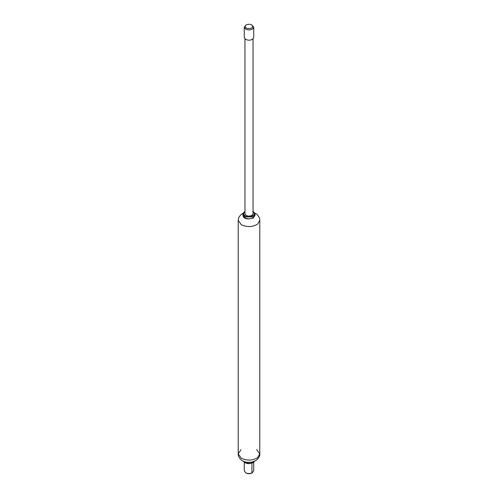 <?xml version="1.0" encoding="UTF-8"?>
<svg xmlns="http://www.w3.org/2000/svg" width="498" height="498" viewBox="0 0 498 498"><rect width="100%" height="100%" fill="white"/><g stroke="black" fill="none" stroke-linecap="round" stroke-linejoin="round"><path stroke-width="0.75" d="M251.72 24.9L251.72 24.9C253.694 27.434 252.256 28.629 247.413 28.492L246.28 28.037C244.867 27.066 244.811 26.052 246.118 25C247.917 24.06 249.784 24.022 251.72 24.9L253.725 27.185L252.71 28.872C251.278 29.861 249.392 30.123 247.045 29.668L245.663 29.114L244.275 27.185L245.856 25.149M246.118 25L245.663 25.261M253.046 38.888L253.046 213.748L252.181 215.192C250.307 216.281 248.297 216.35 246.137 215.397L244.954 213.748L244.954 38.888M253.725 27.185L253.725 37.487L252.71 39.174C250.525 40.438 248.178 40.519 245.663 39.417L244.275 37.487L244.275 27.185M253.725 462.3L253.725 470.815L251.938 472.951C249.703 473.779 247.612 473.71 245.663 472.739L244.275 470.815L244.275 462.3M252.592 472.583L251.938 472.951L251.938 462.648M245.663 472.739L246.28 473.1C248.253 473.984 250.133 473.94 251.926 472.969L252.337 472.739M253.046 211.513L254.397 212.615L255.069 214.408L253.295 216.885L244.705 216.885L242.931 214.408L242.931 215.292L244.705 217.769C247.649 219.126 250.55 219.101 253.401 217.707L255.069 215.292L253.233 218.074C246.933 219.743 243.503 218.815 242.931 215.292M252.723 211.6C257.721 214.252 249.871 218.784 245.277 215.895C243.734 214.955 243.379 213.823 244.207 212.497L244.954 211.806M251.029 462.275L246.977 462.275M254.546 461.273L253.401 462.269C250.55 463.669 247.649 463.688 244.705 462.331L243.454 461.279M256.632 449.495L259.794 453.902L259.794 220.359L257.46 224.225C252.474 227.113 247.108 227.287 241.368 224.766L238.206 220.359L238.206 453.902L240.914 449.775M241.368 458.309L238.206 453.902C238.131 455.695 238.903 457.494 240.528 459.299C242.003 461.179 248.732 464.721 256.414 460.202C258.997 457.706 260.124 455.608 259.794 453.902L257.46 457.774C252.474 460.656 247.108 460.837 241.368 458.309M255.069 214.408L255.069 215.292M242.931 214.408L243.566 212.658L244.954 211.513M243.298 461.204L244.369 462.374L246.927 463.476L249.137 463.7L253.233 462.636L254.702 461.204M259.794 220.359C260.392 218.074 256.669 213.542 255.518 213.48L254.702 213.057M243.298 213.057L240.546 214.943L238.691 217.757L238.206 220.359"/></g></svg>
